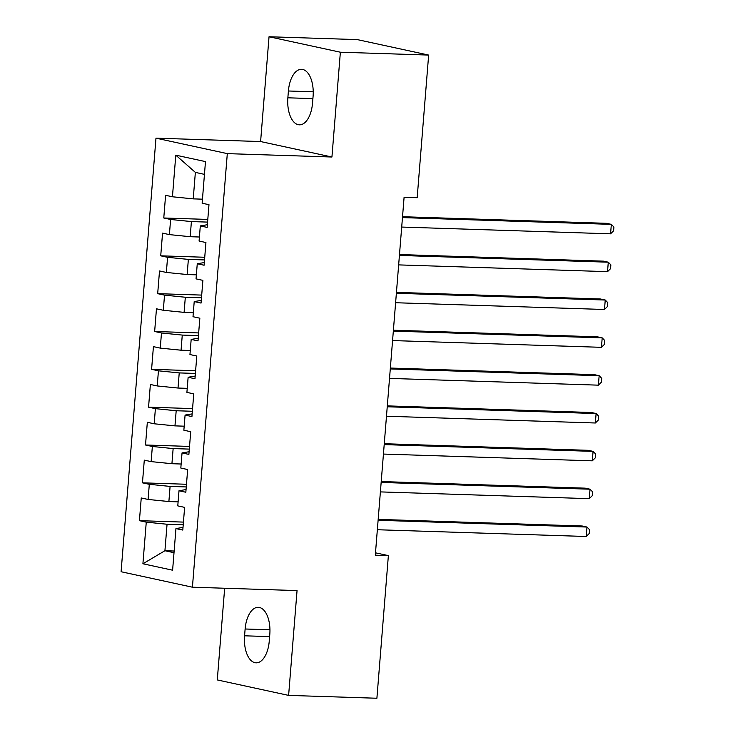 <?xml version="1.0" encoding="UTF-8"?>
<svg xmlns="http://www.w3.org/2000/svg" width="735" height="735" viewBox="0 0 735 735"><rect width="100%" height="100%" fill="white"/><g stroke="black" fill="none" stroke-linecap="round" stroke-linejoin="round"><path stroke-width="1.1" d="M224.662 588.248L217.284 679.93L288.616 695.393L376.899 698.25L388.374 555.614L375.484 552.821M155.976 138.162L121.091 571.738L192.423 587.201L227.308 153.624L155.976 138.162L260.603 141.552L331.935 157.014L340.369 52.213L269.038 36.75L260.603 141.552M269.038 36.75L357.32 39.607L428.652 55.07L340.369 52.213M204.449 174.36L195.363 172.385L175.794 155.158L172.44 196.778L165.595 195.299L163.776 217.992L170.612 219.48L169.399 234.612L162.554 233.133L160.726 255.826L167.571 257.314L166.358 272.446L159.513 270.967L157.685 293.66L164.53 295.148L163.308 310.28L156.463 308.801L154.644 331.494L161.479 332.983L160.267 348.114L153.422 346.635L151.594 369.328L158.438 370.817L157.226 385.948L150.381 384.469L148.553 407.162L155.397 408.651L154.175 423.783L147.331 422.303L145.512 444.997L152.356 446.485L151.134 461.617L144.29 460.138L142.461 482.831L149.306 484.319L148.093 499.451L141.249 497.972L139.42 520.665L183.438 522.098M175.794 155.158L205.478 161.599L202.134 203.209L208.979 204.697L207.151 227.4L200.306 225.911L199.084 241.043L205.929 242.532L204.1 265.234L197.265 263.746L196.043 278.877L202.888 280.366L201.059 303.068L194.215 301.58L193.002 316.712L199.846 318.2L198.018 340.902L191.173 339.414L189.952 354.546L196.796 356.034L194.968 378.736L188.132 377.248L186.91 392.38L193.755 393.868L191.927 416.57L185.082 415.082L183.869 430.214L190.714 431.702L188.886 454.405L182.041 452.916L180.819 468.048L187.664 469.536L185.836 492.239L179 490.75L177.778 505.882L184.623 507.37L182.794 530.073L175.95 528.584L172.606 570.204L142.912 563.773L146.265 522.153L139.42 520.665M428.652 55.07L417.177 197.706L404.094 197.283L375.3 555.191L388.374 555.614M178.1 501.849L168.885 501.546L170.097 486.414L186.267 486.938M148.093 499.451L168.885 501.546M149.306 484.319L170.097 486.414M175.95 528.584L183.015 527.39M181.15 464.015L171.926 463.712L173.138 448.58L189.308 449.103M151.134 461.617L171.926 463.712M152.356 446.485L173.138 448.58M179 490.75L186.056 489.556M184.191 426.181L174.967 425.877L176.189 410.746L192.359 411.269M154.175 423.783L174.967 425.877M155.397 408.651L176.189 410.746M182.041 452.916L189.097 451.722M187.232 388.346L178.017 388.043L179.23 372.911L195.4 373.435M157.226 385.948L178.017 388.043M158.438 370.817L179.23 372.911M185.082 415.082L192.147 413.888M190.282 350.512L181.058 350.209L182.271 335.077L198.441 335.601M160.267 348.114L181.058 350.209M161.479 332.983L182.271 335.077M188.132 377.248L195.188 376.054M193.323 312.678L184.099 312.375L185.321 297.243L201.491 297.767M163.308 310.28L184.099 312.375M164.53 295.148L185.321 297.243M191.173 339.414L198.229 338.219M196.364 274.844L187.14 274.541L188.362 259.409L204.532 259.933M166.358 272.446L187.14 274.541M167.571 257.314L188.362 259.409M194.215 301.58L201.28 300.385M199.415 237.01L190.19 236.707L191.403 221.575L207.573 222.099M169.399 234.612L190.19 236.707M170.612 219.48L191.403 221.575M197.265 263.746L204.321 262.551M202.456 199.176L193.231 198.873L195.363 172.385M172.44 196.778L193.231 198.873M200.306 225.911L207.362 224.717M331.935 157.014L227.308 153.624M288.616 695.393L297.05 590.591L192.423 587.201M174.149 551.029L164.925 550.736L174.011 552.702M183.226 524.772L167.056 524.248L164.925 550.736L142.912 563.773M146.265 522.153L167.056 524.248M313.082 96.34A24.374 12.477 -88.1 0 0 301.534 69.31A24.374 12.477 -88.1 0 0 288.405 90.993L287.863 97.801A24.374 12.477 -88.1 0 0 299.411 124.831A24.374 12.477 -88.1 0 0 312.531 103.148L313.082 96.34M244.571 635.803A24.374 12.477 -88.1 0 0 256.12 662.832A24.374 12.477 -88.1 0 0 269.249 641.15L269.8 634.342A24.374 12.477 -88.1 0 0 258.251 607.312A24.374 12.477 -88.1 0 0 245.123 628.995L244.571 635.803L269.616 636.611M163.776 217.992L207.794 219.425M160.726 255.826L204.743 257.259M157.685 293.66L201.702 295.093M154.644 331.494L198.661 332.927M151.594 369.328L195.611 370.762M148.553 407.162L192.57 408.596M145.512 444.997L189.529 446.43M142.461 482.831L186.479 484.264M402.458 217.597L611.336 224.359L610.574 233.822L401.696 227.06M402.532 216.715L606.513 223.321L611.336 224.359L613.909 227.023L613.606 230.808L610.574 233.822M399.417 255.431L608.286 262.193L607.533 271.656L398.655 264.894M399.482 254.549L603.472 261.155L608.286 262.193L610.868 264.857L610.564 268.642L607.533 271.656M396.367 293.265L605.245 300.027L604.482 309.49L395.614 302.728M396.441 292.383L600.421 298.989L605.245 300.027L607.817 302.691L607.514 306.477L604.482 309.49M393.326 331.099L602.204 337.87L601.441 347.324L392.563 340.562M393.4 330.217L597.38 336.823L602.204 337.87L604.776 340.525L604.473 344.311L601.441 347.324M390.285 368.933L599.154 375.704L598.4 385.158L389.522 378.396M390.349 368.051L594.339 374.657L599.154 375.704L601.735 378.36L601.432 382.145L598.4 385.158M387.235 406.767L596.113 413.539L595.35 422.992L386.481 416.231M387.308 405.885L591.289 412.491L596.113 413.539L598.685 416.194L598.382 419.979L595.35 422.992M384.194 444.601L593.071 451.373L592.309 460.827L383.431 454.065M384.267 443.719L588.248 450.325L593.071 451.373L595.644 454.028L595.341 457.813L592.309 460.827M381.153 482.436L590.021 489.207L589.268 498.661L380.39 491.899M381.226 481.554L585.207 488.159L590.021 489.207L592.603 491.862L592.3 495.647L589.268 498.661M378.102 520.27L586.98 527.041L586.218 536.495L377.349 529.733M378.176 519.388L582.166 525.994L586.98 527.041L589.562 529.696L589.25 533.481L586.218 536.495M313.229 91.792L288.405 90.993M312.899 98.609L287.863 97.801M269.947 629.794L245.123 628.995"/></g></svg>
